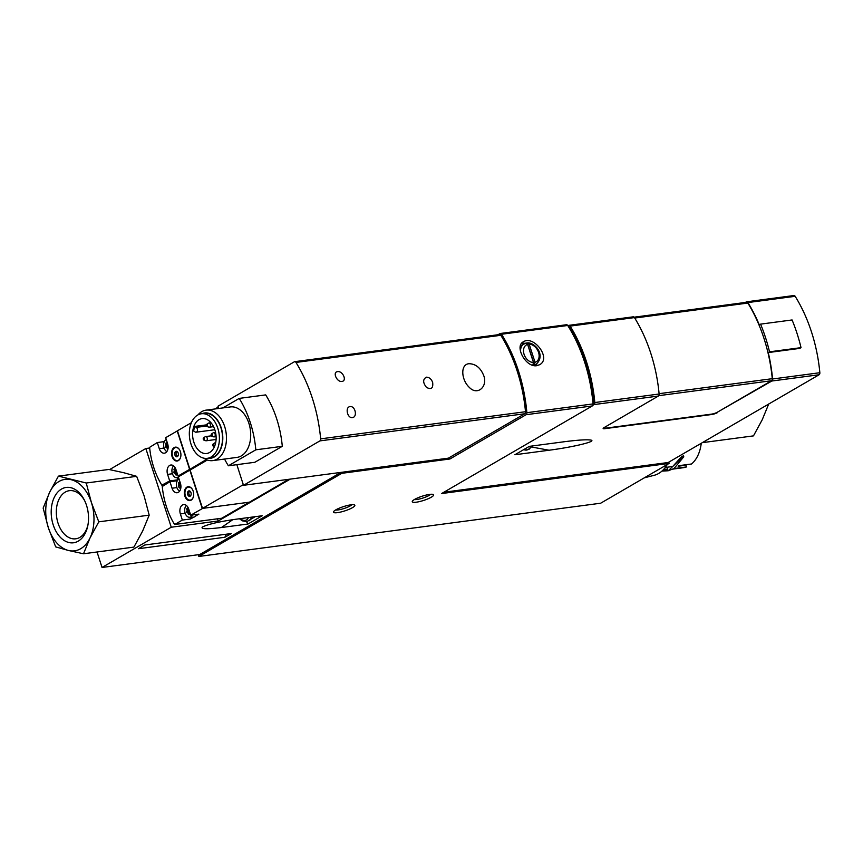 <?xml version="1.0" encoding="UTF-8"?>
<svg xmlns="http://www.w3.org/2000/svg" width="863" height="863" viewBox="0 0 863 863"><rect width="100%" height="100%" fill="white"/><g stroke="black" fill="none" stroke-linecap="round" stroke-linejoin="round"><path stroke-width="1.29" d="M532.525 365.222A11.877 8.576 59.8 0 0 532.827 365.222L533.453 362.503L527.617 344.413L525.707 343.161A11.877 8.576 59.8 0 0 524.089 343.819A11.877 8.576 59.8 0 0 520.54 351.554M520.357 345.987L525.707 343.161M526.247 343.053A11.877 8.576 59.8 0 1 527.282 342.956L527.746 342.838C535.61 342.805 545.955 355.632 536.02 364.359A11.877 8.576 59.8 0 1 534.402 365.017L527.282 342.956L529.192 344.208L535.028 362.298L534.402 365.017A11.877 8.576 59.8 0 1 533.625 365.168A11.877 8.576 59.8 0 1 532.827 365.222M566.096 324.855A2.125 1.402 82.5 0 1 566.452 324.736A2.125 1.402 82.5 0 1 567.714 325.48A127.249 84.24 82.5 0 1 593.043 403.916A2.125 1.402 82.5 0 1 592.277 405.944L526.096 414.704L449.936 458.987L341.845 473.312L341.521 472.32L448.35 458.167L524.736 413.755A2.125 1.402 -97.5 0 0 525.502 411.716A127.249 84.24 -97.5 0 0 500.82 335.297A2.125 1.402 -97.5 0 0 499.548 334.531L294.704 361.673A2.125 1.402 82.5 0 1 295.977 362.438A127.249 84.24 82.5 0 1 320.658 438.857A2.125 1.402 82.5 0 1 319.893 440.896L243.506 485.308L341.521 472.32M498.005 334.736L499.914 333.625A2.125 1.402 82.5 0 1 500.27 333.496A2.125 1.402 82.5 0 1 501.532 334.251A127.249 84.24 82.5 0 1 526.872 412.687A2.125 1.402 82.5 0 1 526.096 414.704M536.786 365.685L539.591 364.725C551.791 358.523 533.712 334.833 523.366 341.802C514.208 346.063 525.761 367.703 536.786 365.685M149.677 448.005L145.836 448.512L109.569 469.601M224.93 537.261L231.338 533.539L144.833 544.995L138.425 548.717L224.93 537.261A8.479 5.62 82.5 0 1 226.85 534.132M290.259 479.116L218.21 521.004L171.252 527.228L102.039 567.466L199.741 554.521L340.993 472.395M246.505 521.662L248.005 524.003L262.201 515.75L235.642 519.267C218.868 521.705 207.789 524.294 202.395 527.023C200.475 529.127 206.829 529.289 221.446 527.52L232.816 519.655M248.005 524.003L221.446 527.52M567.919 325.815L568.523 325.47A2.125 1.402 82.5 0 1 568.879 325.34A2.125 1.402 82.5 0 1 570.152 326.106A127.249 84.24 82.5 0 1 594.834 402.536A2.125 1.402 82.5 0 1 594.068 404.574L592.838 405.286M793.529 295.653A2.125 1.402 82.5 0 1 793.895 295.534L746.624 301.791A2.125 1.402 82.5 0 0 746.258 301.921L745.352 302.449M443.873 492.223L668.167 462.514L819.084 374.758L771.813 381.025L717.358 412.212A4.239 0.841 -17.9 0 1 711.673 414.111L604.521 428.307A4.239 0.841 -17.9 0 1 603.205 428.285M568.879 325.34L633.172 316.829A2.125 1.402 -97.5 0 1 634.445 317.595A127.249 84.24 -97.5 0 1 659.127 394.013A2.125 1.402 -97.5 0 1 658.361 396.052L604.035 427.638A4.239 0.841 162.1 0 0 603.151 428.533A4.239 0.841 162.1 0 0 604.65 428.695L711.802 414.499A4.239 0.841 162.1 0 0 717.487 412.611M549.073 450.227C573.712 447.056 598.005 441.079 590.54 440.033C586.322 439.461 577.315 440.054 563.528 441.834L529.332 446.365L514.877 454.758L549.073 450.227L531.479 446.991M746.624 301.791A2.125 1.402 82.5 0 1 747.897 302.568A127.249 84.24 82.5 0 1 759.3 324.876L760.573 324.132L792.083 319.957A129.364 85.642 82.5 0 1 801.026 347.649L799.753 348.393L768.243 352.568A127.249 84.24 82.5 0 1 772.579 378.986A2.125 1.402 82.5 0 1 771.813 381.025M793.895 295.534A2.125 1.402 82.5 0 1 795.168 296.3A127.249 84.24 82.5 0 1 819.85 372.719A2.125 1.402 82.5 0 1 819.084 374.758M341.845 473.312L198.857 556.452L600.659 503.215L669.116 463.409L441.576 493.56L592.277 405.944M199.062 419.634A17.605 11.651 82.5 0 1 202.05 418.598A17.605 11.651 82.5 0 1 215.912 434.521A17.605 11.651 82.5 0 1 206.678 453.496A17.605 11.651 82.5 0 1 193.226 439.903A17.605 11.651 82.5 0 1 199.062 419.634M194.768 426.419A17.605 11.651 -97.5 0 0 193.7 431.025L195.2 431.996A2.546 1.683 -97.5 0 0 196.074 432.212A2.546 1.683 -97.5 0 0 197.444 430.119A2.546 1.683 -97.5 0 0 196.268 427.39L194.768 426.419L206.397 424.876M174.132 447.563A7.001 4.639 82.5 0 1 175.318 447.153A7.001 4.639 82.5 0 1 180.831 453.485A7.001 4.639 82.5 0 1 177.163 461.025A7.001 4.639 82.5 0 1 171.813 455.632A7.001 4.639 82.5 0 1 174.132 447.563M165.674 437.681L167.649 443.819A7.001 4.639 82.5 0 1 164.391 453.183A7.001 4.639 82.5 0 1 159.288 448.684L157.303 442.546L149.612 447.347A63.625 42.125 82.5 0 0 161.834 485.168L169.698 480.918L167.584 474.391A7.001 4.639 82.5 0 1 170.852 465.017A7.001 4.639 82.5 0 1 175.955 469.526L178.058 476.052L189.601 469.343L177.206 430.982L165.674 437.681M164.304 441.619L157.303 442.546M196.678 514.424A6.785 4.488 82.5 0 1 195.728 515.966L198.9 514.121L190.712 515.211L202.557 508.458L190.119 470.033L207.347 460.011M195.728 515.966A6.785 4.488 82.5 0 1 193.711 517.142L190.54 518.987L189.979 517.261M249.364 502.19L221.769 518.231L174.811 524.456L182.341 520.076L190.54 518.987M186.904 487.12A7.001 4.639 82.5 0 1 188.091 486.71A7.001 4.639 82.5 0 1 193.603 493.032A7.001 4.639 82.5 0 1 189.936 500.583A7.001 4.639 82.5 0 1 184.585 495.179A7.001 4.639 82.5 0 1 186.904 487.12M182.341 520.076L180.367 513.938A7.001 4.639 82.5 0 1 183.625 504.575A7.001 4.639 82.5 0 1 188.727 509.084L190.712 515.211M202.244 508.501L189.849 470.141L178.317 476.84L180.432 483.366A7.001 4.639 82.5 0 1 177.163 492.741A7.001 4.639 82.5 0 1 172.061 488.231L169.957 481.705L162.266 486.495A63.625 42.125 82.5 0 0 174.477 524.326L174.811 524.456M177.314 480.734L169.957 481.705M180.151 475.772L178.058 476.052M178.188 479.655L177.206 477.714M169.698 480.918L177.886 479.828M192.05 468.911L189.914 469.299L177.444 430.788L191.381 422.697M243.301 484.672L202.514 508.393L249.472 502.169L288.792 479.31M206.289 459.591L190.162 469.159M214.984 408.965L218.242 407.077M218.21 521.004L217.498 518.814M171.252 527.228L145.836 448.512M102.039 567.466L97.044 551.986M449.936 458.987L449.461 457.53M192.136 468.857L190.151 469.116M193.711 517.142A6.785 4.488 82.5 0 1 193.323 517.174L189.504 517.282A6.386 4.229 82.5 0 1 184.995 512.654A6.386 4.229 82.5 0 1 186.397 505.459M166.829 451.619A6.386 4.229 82.5 0 1 163.636 445.664A6.386 4.229 82.5 0 1 165.955 439.709A6.386 4.229 82.5 0 1 166.279 439.547M167.875 449.31A1.564 1.036 82.5 0 1 167.282 449.008L167.185 448.318A1.564 1.036 82.5 0 0 166.44 447.466L165.987 447.541A1.564 1.036 82.5 0 1 165.567 446.236L165.912 445.847A1.564 1.036 82.5 0 0 165.966 444.531L165.653 443.97A1.564 1.036 82.5 0 1 166.16 442.892L166.602 443.183A1.564 1.036 82.5 0 0 167.336 442.827M178.414 477.131A6.386 4.229 82.5 0 1 176.732 477.724A6.386 4.229 82.5 0 1 172.222 473.097A6.386 4.229 82.5 0 1 173.625 465.901M176.624 474.585L175.588 474.715A1.564 1.036 82.5 0 0 176.516 474.952L176.656 474.316A1.564 1.036 82.5 0 1 177.347 473.852L177.282 473.852M175.588 474.715L175.491 474.024A1.564 1.036 82.5 0 0 174.747 473.183L174.283 473.248A1.564 1.036 82.5 0 1 173.862 471.953L174.218 471.554A1.564 1.036 82.5 0 0 174.272 470.238L173.959 469.677A1.564 1.036 82.5 0 1 174.466 468.598L174.909 468.9A1.564 1.036 82.5 0 0 175.599 468.587M179.612 491.166A6.386 4.229 82.5 0 1 176.408 485.211A6.386 4.229 82.5 0 1 178.727 479.267A6.386 4.229 82.5 0 1 179.051 479.105M180.647 488.857A1.564 1.036 82.5 0 1 180.054 488.566L179.968 487.875A1.564 1.036 82.5 0 0 179.213 487.023L178.76 487.099A1.564 1.036 82.5 0 1 178.339 485.793L178.684 485.394A1.564 1.036 82.5 0 0 178.738 484.078L178.425 483.517A1.564 1.036 82.5 0 1 178.943 482.449L179.375 482.741A1.564 1.036 82.5 0 0 180.108 482.385M192.535 514.963A6.386 4.229 82.5 0 1 189.504 517.282M189.396 514.132L188.361 514.272A1.564 1.036 82.5 0 0 189.288 514.499L189.439 513.873A1.564 1.036 82.5 0 1 190.13 513.399L190.054 513.409M188.361 514.272L188.263 513.582A1.564 1.036 82.5 0 0 187.519 512.73L187.066 512.805A1.564 1.036 82.5 0 1 186.645 511.5L186.991 511.101A1.564 1.036 82.5 0 0 187.044 509.785L186.732 509.224A1.564 1.036 82.5 0 1 187.239 508.156L187.681 508.447A1.564 1.036 82.5 0 0 188.371 508.145M167.853 447.271A1.564 1.036 82.5 0 1 167.454 445.988L165.782 445.966M167.929 444.877A1.564 1.036 82.5 0 1 167.8 445.588L167.67 445.718M165.836 444.337L167.541 443.711A1.564 1.036 82.5 0 1 167.562 443.539M189.277 512.503L189.407 512.482A1.564 1.036 82.5 0 1 190 513.01M188.932 512.525A1.564 1.036 82.5 0 1 188.533 511.252L186.861 511.23M188.997 509.914A1.564 1.036 82.5 0 1 188.878 510.853L188.749 510.982M186.915 509.602L188.619 508.976A1.564 1.036 82.5 0 1 188.641 508.814M180.626 486.818A1.564 1.036 82.5 0 1 180.227 485.545L178.555 485.524M180.701 484.423A1.564 1.036 82.5 0 1 180.583 485.146L180.443 485.265M178.619 483.895L180.313 483.269A1.564 1.036 82.5 0 1 180.335 483.097M176.505 472.946L176.635 472.924A1.564 1.036 82.5 0 1 177.228 473.463M176.16 472.978A1.564 1.036 82.5 0 1 175.761 471.694L174.078 471.673M176.225 470.357A1.564 1.036 82.5 0 1 176.106 471.306L175.976 471.425M174.143 470.044L175.847 469.429A1.564 1.036 82.5 0 1 175.869 469.256M180.745 456.7A6.57 4.347 82.5 0 1 177.422 460.572A6.57 4.347 82.5 0 1 172.395 455.491A6.57 4.347 82.5 0 1 174.574 447.919A6.57 4.347 82.5 0 1 175.696 447.53A6.57 4.347 82.5 0 1 179.914 450.4M175.728 451.478A2.762 1.823 82.5 0 1 176.991 451.468A2.762 1.823 82.5 0 1 178.361 453.809A2.762 1.823 82.5 0 1 177.649 456.43A2.762 1.823 82.5 0 1 174.984 455.222A2.762 1.823 82.5 0 1 175.728 451.478M177.983 456.009A2.147 1.424 82.5 0 1 176.181 454.553A2.147 1.424 82.5 0 1 176.85 451.921A2.147 1.424 82.5 0 1 177.422 451.791M193.528 496.257A6.57 4.347 82.5 0 1 190.194 500.119A6.57 4.347 82.5 0 1 185.167 495.049A6.57 4.347 82.5 0 1 187.347 487.476A6.57 4.347 82.5 0 1 188.468 487.088A6.57 4.347 82.5 0 1 192.686 489.947M188.501 491.036A2.762 1.823 82.5 0 1 189.763 491.025A2.762 1.823 82.5 0 1 191.144 493.366A2.762 1.823 82.5 0 1 190.421 495.977A2.762 1.823 82.5 0 1 187.756 494.769A2.762 1.823 82.5 0 1 188.501 491.036M190.755 495.556A2.147 1.424 82.5 0 1 188.954 494.1A2.147 1.424 82.5 0 1 189.623 491.468A2.147 1.424 82.5 0 1 190.205 491.338M198.857 556.452L198.296 554.715M669.116 463.409L668.717 462.19M414.607 499.407A11.241 2.244 -17.9 0 1 425.135 495.33A11.241 2.244 -17.9 0 1 433.291 494.488A11.241 2.244 -17.9 0 1 423.647 500.432A11.241 2.244 -17.9 0 1 412.341 501.252A11.241 2.244 -17.9 0 1 414.607 499.407M335.815 509.85A11.241 2.244 -17.9 0 1 346.343 505.772A11.241 2.244 -17.9 0 1 354.499 504.931A11.241 2.244 -17.9 0 1 344.855 510.874A11.241 2.244 -17.9 0 1 333.56 511.694A11.241 2.244 -17.9 0 1 335.815 509.85M243.506 485.308L236.84 464.661M218.695 408.479L217.961 406.203L294.348 361.791A2.125 1.402 82.5 0 1 294.704 361.673M222.837 407.929L239.224 398.404L265.696 394.898A84.833 56.16 82.5 0 1 282.298 446.311L254.844 462.277L228.371 465.783A84.833 56.16 82.5 0 1 224.542 459.051M239.224 398.404A84.833 56.16 82.5 0 1 255.826 449.817L282.298 446.311M255.826 449.817L228.371 465.783M198.005 414.855A25.448 16.85 82.5 0 1 201.78 411.64A25.448 16.85 82.5 0 1 206.106 410.141L230.335 406.937A25.448 16.85 82.5 0 1 250.378 429.947A25.448 16.85 82.5 0 1 237.012 457.39L212.794 460.605A25.448 16.85 82.5 0 1 203.744 458.167M197.595 415.081A22.481 14.887 82.5 0 1 201.413 413.765A22.481 14.887 82.5 0 1 219.116 434.089A22.481 14.887 82.5 0 1 207.314 458.329A22.481 14.887 82.5 0 1 190.14 440.971A22.481 14.887 82.5 0 1 197.595 415.081M201.413 413.765L204.563 413.345A22.481 14.887 82.5 0 1 222.266 433.679A22.481 14.887 82.5 0 1 210.464 457.919L207.314 458.329M201.888 413.701A22.848 15.124 82.5 0 1 222.514 433.647A22.848 15.124 82.5 0 1 207.789 458.275M206.106 410.141A25.448 16.85 82.5 0 1 226.149 433.161A25.448 16.85 82.5 0 1 212.794 460.605M211.521 433.96L213.107 432.859A2.125 1.402 82.5 0 1 213.183 432.816A2.125 1.402 82.5 0 1 213.539 432.697A2.125 1.402 82.5 0 1 215.211 434.607A2.125 1.402 82.5 0 1 214.1 436.894A2.125 1.402 82.5 0 1 213.636 436.84L211.823 436.203A1.197 0.787 82.5 0 1 211.564 433.927A1.197 0.787 82.5 0 1 211.823 436.203M203.614 437.854L205.189 436.754A2.125 1.402 82.5 0 1 205.265 436.71A2.125 1.402 82.5 0 1 205.621 436.581A2.125 1.402 82.5 0 1 207.293 438.501A2.125 1.402 82.5 0 1 206.181 440.788A2.125 1.402 82.5 0 1 205.718 440.734L203.905 440.098A1.197 0.787 82.5 0 1 203.657 437.821A1.197 0.787 82.5 0 1 203.905 440.098M213.183 444.024A1.197 0.787 82.5 0 1 213.441 446.3A1.197 0.787 82.5 0 1 213.183 444.024M213.139 444.057L214.725 442.956A2.125 1.402 82.5 0 1 214.801 442.913A2.125 1.402 82.5 0 1 215.157 442.784A2.125 1.402 82.5 0 1 215.653 442.859M206.796 424.251A1.197 0.787 82.5 0 1 207.055 426.516A1.197 0.787 82.5 0 1 206.796 424.251M206.753 424.283L208.339 423.183A2.125 1.402 82.5 0 1 208.415 423.14A2.125 1.402 82.5 0 1 208.77 423.01A2.125 1.402 82.5 0 1 210.443 424.93A2.125 1.402 82.5 0 1 209.331 427.217A2.125 1.402 82.5 0 1 208.868 427.163L207.055 426.516M746.225 302.417A2.125 1.402 82.5 0 1 746.581 302.287A2.125 1.402 82.5 0 1 747.854 303.064A127.249 84.24 82.5 0 1 772.277 378.684A2.125 1.402 82.5 0 1 771.511 380.723L717.358 412.212M760.573 324.132A129.364 85.642 82.5 0 1 769.516 351.824L768.243 352.568M483.722 375.588C487.973 386.613 477.433 396.041 469.321 387.379C461.435 380.173 459.99 364.607 468.879 363.711C475.599 363.798 480.551 367.757 483.722 375.588M432.643 382.352C433.345 388.221 431.295 389.893 426.505 387.401C422.773 382.687 422.73 379.278 426.376 377.174C429.224 377.239 431.317 378.965 432.643 382.352M341.91 381.446C336.861 382.255 332.331 372.082 337.541 371.64C342.74 370.702 347.282 380.874 341.91 381.446M350.044 406.613C355.297 405.696 357.724 417.077 352.395 417.595C347.314 418.469 344.876 407.077 350.044 406.613M568.717 326.85L568.577 326.872A2.125 1.402 82.5 0 1 568.717 326.85A2.125 1.402 82.5 0 1 570.001 327.627A125.976 83.398 82.5 0 1 593.906 401.651A2.125 1.402 82.5 0 1 593.14 403.701L593.032 403.722M801.026 347.649L769.516 351.824M351.867 504.726A9.115 1.823 -17.9 0 1 344.089 508.49A9.115 1.823 -17.9 0 1 335.578 509.99M430.659 494.294A9.115 1.823 -17.9 0 1 422.881 498.059A9.115 1.823 -17.9 0 1 414.359 499.558M253.657 517.617A9.547 6.591 -124.7 0 0 253.959 517.422A9.547 6.591 -124.7 0 0 254.747 516.732M535.966 365.75A14.002 10.108 59.8 0 0 536.883 363.776M525.017 343.366A14.002 10.108 59.8 0 0 521.64 343.312M68.49 550.475L83.506 553.776L90.032 537.951A36.052 23.873 82.5 0 1 68.49 550.475A36.052 23.873 82.5 0 1 48.306 527.627A36.052 23.873 82.5 0 1 49.676 492.244A36.052 23.873 82.5 0 1 71.23 479.72A36.052 23.873 82.5 0 1 91.413 502.568A36.052 23.873 82.5 0 1 90.032 537.951L98.792 521.835L91.413 502.568L86.246 483.01L58.425 476.128L49.676 492.244L43.15 508.07L48.306 527.627L55.685 546.894L68.49 550.475M58.425 476.128L108.835 469.45L123.862 472.751L136.656 476.333L144.035 495.599L149.191 515.157L142.665 530.982L133.916 547.099L83.506 553.776M61.456 489.084A27.907 18.468 82.5 0 1 84.315 499.99A27.907 18.468 82.5 0 1 87.756 525.923A27.907 18.468 82.5 0 1 57.864 534.305A27.907 18.468 82.5 0 1 61.456 489.084M87.929 525.006A24.272 16.073 82.5 0 1 75.739 538.803A24.272 16.073 82.5 0 1 57.195 520.065A24.272 16.073 82.5 0 1 65.243 492.104A24.272 16.073 82.5 0 1 69.364 490.68A24.272 16.073 82.5 0 1 84.725 500.831M149.191 515.157L98.792 521.835M136.656 476.333L86.246 483.01M768.75 403.938L762.223 419.763L753.475 435.88L703.065 442.557M701.252 443.269A33.937 22.46 -97.5 0 1 691.522 463.992L678.836 465.675M661.91 471.122L668.232 470.756L682.126 457.519L683.766 456.818L683.561 455.837L681.781 456.473L672.73 466.484L665.276 467.476M672.428 469.159L683.302 467.714A33.937 22.46 -97.5 0 0 686.452 466.948L673.852 468.609M664.866 468.005L667.099 467.703L667.66 469.429L662.644 470.454M667.66 469.429L663.064 470.044M678.167 466.236L685.891 465.211L686.452 466.948M686.948 464.607L685.891 465.211M644.316 477.832L654.23 475.297A37.745 24.995 -97.5 0 0 667.239 464.51M668.081 467.099A57.282 11.424 162.1 0 0 667.099 467.703M683.766 456.818L673.992 468.555L668.232 470.756M527.617 344.413A9.752 7.044 59.8 0 0 524.068 354.315A9.752 7.044 59.8 0 0 533.453 362.503M535.028 362.298A9.752 7.044 59.8 0 0 538.566 352.395A9.752 7.044 59.8 0 0 529.192 344.208M593.043 403.916L526.872 412.687M567.714 325.48L501.532 334.251M658.361 396.052L594.068 404.574M819.85 372.719L772.579 378.986M795.168 296.3L747.897 302.568M164.25 485.017L162.158 485.297M172.417 473.755L167.584 474.391M176.893 487.595L172.061 488.231M185.2 513.302L180.367 513.938M164.121 448.037L159.288 448.684M167.961 448.922L167.282 449.008M168.037 448.533L167.185 448.652M168.048 448.458L167.206 448.566M168.08 448.199L167.185 448.318M168.145 447.239L166.44 447.466M167.454 445.988L165.567 446.236M167.616 445.729L165.718 445.977M167.8 445.588L165.912 445.847M167.789 444.283L165.966 444.531M167.681 444.046L165.782 444.305M167.541 443.711L165.653 443.97M189.515 513.744L188.263 513.906M189.59 513.658L188.285 513.83M190.108 513.334L188.263 513.582M189.407 512.482L187.519 512.73M188.533 511.252L186.645 511.5M188.695 510.982L186.796 511.241M188.878 510.853L186.991 511.101M188.878 509.548L187.044 509.785M188.76 509.31L186.861 509.558M188.619 508.976L186.732 509.224M180.745 488.469L180.054 488.566M180.809 488.091L179.968 488.199M180.82 488.005L179.979 488.124M180.852 487.757L179.968 487.875M180.227 485.545L178.339 485.793M180.389 485.276L178.501 485.524M180.583 485.146L178.684 485.394M180.561 483.841L178.738 484.078M180.453 483.604L178.565 483.852M180.313 483.269L178.425 483.517M176.742 474.186L175.491 474.359M176.818 474.1L175.513 474.283M177.336 473.787L175.491 474.024M176.635 472.924L174.747 473.183M175.761 471.694L173.862 471.953M175.912 471.435L174.024 471.683M176.106 471.306L174.218 471.554M176.106 469.99L174.272 470.238M175.976 469.763L174.089 470.011M175.847 469.429L173.959 469.677M524.736 413.755L319.893 440.896M196.268 427.39L206.548 426.031M500.82 335.297L295.977 362.438M525.502 411.716L320.658 438.857M634.445 317.595L570.152 326.106M659.127 394.013L594.834 402.536M593.906 401.651L592.849 401.791M570.001 327.627L569.105 327.746M771.511 380.723L658.771 395.664M772.277 378.684L659.095 393.679M747.854 303.064L634.726 318.048M532.093 445.998L528.965 449.386L525.448 450.065A9.547 5.61 -79.6 0 0 528.113 449.515A9.547 5.61 -79.6 0 0 531.155 446.117M248.986 520.842A9.547 6.591 -124.7 0 0 249.288 520.648A9.547 6.591 -124.7 0 0 251.403 517.174M240.259 518.652A7.422 5.124 -124.7 0 0 246.591 519.925A7.422 5.124 -124.7 0 0 248.339 517.584M681.781 456.473L682.126 457.519M221.694 518.264L174.736 524.477M164.218 485.038L162.093 485.319M176.732 477.724L178.587 477.681M168.156 447.228L166.376 447.466M189.342 512.471L187.454 512.719M176.57 472.924L174.671 473.172M175.696 468.814L175.092 468.9M177.422 460.572L178.673 460.4M175.696 447.53L176.947 447.368M190.194 500.119L191.457 499.957M188.468 487.088L189.731 486.915M214.1 436.894L216.106 436.635M213.539 432.697L215.556 432.428M206.181 440.788L216.095 439.472M205.621 436.581L211.381 435.826M213.441 446.3L214.466 446.656M209.331 427.217L213.56 426.656M208.77 423.01L210.982 422.719M196.074 432.212L214.822 429.731M566.452 324.736L500.27 333.496M746.581 302.287L634.122 317.185M525.448 450.065L523.561 449.709M253.959 517.422L246.753 521.63L242.384 520.853L239.45 518.76M533.927 365.578L536.02 364.359"/></g></svg>
